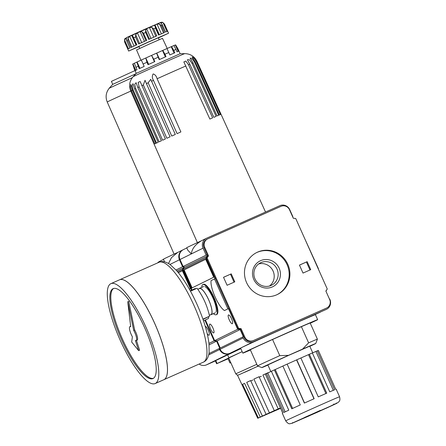 <?xml version="1.0" encoding="UTF-8"?>
<svg xmlns="http://www.w3.org/2000/svg" width="446" height="446" viewBox="0 0 446 446"><rect width="100%" height="100%" fill="white"/><g stroke="black" fill="none" stroke-linecap="round" stroke-linejoin="round"><path stroke-width="0.67" d="M336.368 402.983L336.836 403.234L334.071 404.36L336.184 403.619L325.959 408.358L334.076 404.36L333.747 404.031M308.805 416.057L293.022 422.786L320.401 410.348L308.805 416.057L308.727 415.605L304.501 417.478M285.145 411.864L267.762 373.001L266.468 373.57A29.503 0.295 -24.1 0 0 265.364 374.116L282.764 413.018A29.503 0.295 155.9 0 0 282.312 413.28L285.708 420.862A29.503 0.295 -24.1 0 1 312.518 408.542A29.503 0.295 -24.1 0 1 339.573 396.767C340.521 401.3 339.044 401.11 338.748 401.957L336.535 403.457L316.794 412.494L291.823 423.405C289.883 423.276 289.315 425.389 285.708 420.862M325.887 393.534L308.493 354.648L309.346 354.258L326.745 393.16A29.503 0.295 155.9 0 0 318.271 396.89L300.866 357.987A29.503 0.295 -24.1 0 0 296.763 359.81L296.579 359.911A27.975 0.284 155.9 0 0 287.152 364.126L304.373 403.089A29.503 0.295 155.9 0 1 314.162 398.713L296.763 359.81M308.493 354.648A27.975 0.284 155.9 0 0 300.877 358.004M333.329 390.317L315.946 351.448L317.24 350.863L334.639 389.765A29.503 0.295 155.9 0 0 329.75 391.85L312.351 352.948A29.503 0.295 -24.1 0 0 309.346 354.258M315.946 351.448A27.975 0.284 155.9 0 0 312.356 352.97M339.573 396.767L336.184 389.185A29.503 0.295 155.9 0 0 335.738 389.325L318.332 350.422A29.503 0.295 -24.1 0 0 317.24 350.863M265.409 374.211L282.714 413.041M292.621 408.413L275.232 369.528L274.379 369.896A29.503 0.295 -24.1 0 0 271.369 371.278L288.774 410.181A29.503 0.295 155.9 0 0 283.868 412.472L266.468 373.57M271.38 371.301A27.975 0.284 155.9 0 0 267.762 373.001M286.968 364.187A29.503 0.295 -24.1 0 0 282.864 366.038L300.264 404.94A29.503 0.295 155.9 0 0 291.779 408.798L274.379 369.896M282.87 366.055A27.975 0.284 155.9 0 0 275.232 369.528M304.546 403.011L287.152 364.126M313.973 398.796L296.579 359.911M250.418 350.01A40.982 0.413 -24.1 0 1 242.836 353.126L240.606 348.142A40.982 0.413 -24.1 0 1 277.847 331.032A40.982 0.413 -24.1 0 1 315.422 314.675L317.652 319.659A40.982 0.413 -24.1 0 1 316.37 320.356A40.982 0.413 -24.1 0 1 310.271 323.233M242.836 353.126A40.982 0.413 -24.1 0 1 280.077 336.016A40.982 0.413 -24.1 0 1 317.652 319.659M267.94 365.09A29.503 0.295 -24.1 0 1 261.88 367.599L257.548 365.943L250.317 349.781A32.787 0.329 -24.1 0 1 272.556 339.484L301.396 326.678A32.787 0.329 -24.1 0 1 310.171 323.01L317.401 339.166A32.787 0.329 -24.1 0 1 317.401 339.172L315.746 343.504A29.503 0.295 -24.1 0 1 309.836 346.347M317.401 339.166A32.787 0.329 -24.1 0 0 308.621 342.84L301.396 326.678M261.88 367.599A29.503 0.295 -24.1 0 1 288.529 355.345L279.787 355.64L272.556 339.484M257.548 365.943A32.787 0.329 -24.1 0 1 279.787 355.64M183.1 249.782L183.094 249.788A7.649 7.376 63.8 0 0 179.47 259.762L182.598 266.747L183.172 266.491L183.707 267.684L182.297 269.691L191.507 290.285L190.314 290.876L195.142 288.501L192.025 290.034L182.815 269.44L184.226 267.433L183.691 266.234L183.111 266.491L179.989 259.511A7.649 7.376 -116.2 0 1 183.356 249.649L186.813 247.948M195.142 288.501A17.483 4.616 66.1 0 1 195.705 288.869M208.644 316.705A17.483 4.616 66.1 0 1 208.527 318.422L204.937 320.195M220.268 348.003L217.096 340.906L214.654 340.61L205.411 319.955M240.768 348.499L230.013 353.271A7.649 7.376 -116.2 0 1 220.146 349.285L219.7 348.287L243.321 336.685L240.138 329.561L237.696 329.265L228.452 308.61L224.483 310.539L228.452 308.61M254.839 341.235L262.543 337.812L254.839 341.235M314.703 314.742L320.345 312.15L314.67 314.67M329.22 298.541L329.895 299.439A7.649 7.376 -116.2 0 1 326.271 309.418L253.055 341.926A7.649 7.376 -116.2 0 1 243.187 337.94L242.741 336.942M227.878 308.866L214.493 278.945L215.067 278.689L205.857 258.095L207.267 256.088L206.732 254.889L206.152 255.145L203.03 248.166A7.649 7.376 -116.2 0 1 206.654 238.186L279.865 205.678A7.649 7.376 -116.2 0 1 289.733 209.665L292.86 216.65M201.241 240.851C195.092 244.703 191.802 249.052 191.379 253.897L187.861 250.295L186.718 247.747A49.177 0.496 -24.1 0 1 201.057 240.935M318.433 268.659L304.824 238.833M214.493 278.945L211.097 280.612A17.483 4.616 -113.9 0 0 215.089 296.908A17.483 4.616 -113.9 0 0 224.483 310.539M204.87 286.583A14.378 3.797 66.1 0 1 212.937 297.967A14.378 3.797 66.1 0 1 216.093 311.86M201.748 287.369A16.502 4.354 66.1 0 1 202.835 284.559L203.415 284.303A16.502 4.354 66.1 0 1 214.019 297.46A16.502 4.354 66.1 0 1 216.806 314.469L216.232 314.725A16.502 4.354 66.1 0 1 213.417 313.649M202.835 284.559A16.502 4.354 66.1 0 1 213.444 297.716A16.502 4.354 66.1 0 1 216.232 314.725M207.602 238.928L206.877 239.285A6.556 6.322 -116.2 0 0 203.995 247.736L207.786 256.216L206.375 258.223L237.919 328.735L238.643 328.379L207.1 257.866L208.511 255.859L204.72 247.379A6.556 6.322 -116.2 0 1 207.825 238.827L281.041 206.32A6.556 6.322 -116.2 0 1 289.499 209.737L293.29 218.217L295.731 218.512L327.275 289.025L325.859 291.032L329.655 299.511A6.556 6.322 -116.2 0 1 326.55 308.063L253.334 340.571A6.556 6.322 -116.2 0 1 244.876 337.154L241.085 328.674L238.643 328.379M237.919 328.735L240.361 329.031L241.085 328.674M206.375 258.223L207.1 257.866M207.786 256.216L208.511 255.859M326.767 307.957L326.043 308.314A6.556 6.322 -116.2 0 1 325.825 308.42L326.55 308.063M240.361 329.031L244.152 337.51A6.556 6.322 -116.2 0 0 252.609 340.928L325.825 308.42M293.262 218.155L295.285 218.456M327.013 289.393L325.942 291.21M299.45 265.097L303.018 273.075L310.728 269.657L307.16 261.674L299.45 265.097M287.804 264.288A23.387 22.556 -116.2 0 1 277.518 294.427A23.387 22.556 -116.2 0 1 246.95 283.411A23.387 22.556 -116.2 0 1 256.857 252.464A23.387 22.556 -116.2 0 1 287.804 264.288M227.098 285.267L234.802 281.844L231.234 273.866L223.524 277.289L227.098 285.267M308.727 415.605L309.663 415.148M308.621 342.84L302.555 349.118A29.503 0.295 -24.1 0 1 315.746 343.504M217.096 340.906L240.138 329.561M183.111 266.491L206.152 255.145M183.691 266.234L206.732 254.889M184.226 267.433L207.267 256.088M182.815 269.44L205.857 258.095M214.654 340.61L237.696 329.265M212.909 327.949A4.806 1.271 66.1 0 1 213.718 332.906A4.806 1.271 66.1 0 1 210.607 329.025A4.806 1.271 66.1 0 1 209.815 324.119A4.806 1.271 66.1 0 1 212.909 327.949M231.546 318.773A4.806 1.271 66.1 0 1 232.36 323.729A4.806 1.271 66.1 0 1 229.25 319.849A4.806 1.271 66.1 0 1 228.458 314.937A4.806 1.271 66.1 0 1 231.546 318.773M213.718 277.228L205.69 259.271L183.529 270.181L191.557 288.138L213.718 277.228M183.529 270.181L184.103 269.925L192.126 287.86M205.701 259.293L184.103 269.925M256.495 252.648A23.387 22.556 -116.2 0 1 287.079 264.645A23.387 22.556 -116.2 0 1 277.156 294.6M279.135 268.174A14.378 13.865 -116.2 0 1 265.208 287.982A14.378 13.865 -116.2 0 1 255.04 265.247A14.378 13.865 -116.2 0 1 279.135 268.174M277.044 269.122A12.505 12.064 -116.2 0 1 271.542 285.239A12.505 12.064 -116.2 0 1 255.196 279.347A12.505 12.064 -116.2 0 1 260.492 262.8A12.505 12.064 -116.2 0 1 277.044 269.122M258.608 263.965A12.505 12.064 -116.2 0 1 273.086 271.073A12.505 12.064 -116.2 0 1 269.473 286.025M299.467 265.125L307.16 261.674M306.435 262.031L309.987 269.981M223.541 277.317L231.234 273.866M230.51 274.223L234.066 282.173M270.834 371.551L267.862 364.917L288.718 355.334L309.758 346.174L312.73 352.814M302.555 349.118L288.529 355.345M190.481 291.188L197.065 288.267C203.164 296.702 207.329 306.006 209.559 316.197L203.025 319.425M202.924 319.141L209.559 316.197M198.994 288.779A14.378 3.797 66.1 0 1 199.462 288.384A14.378 3.797 66.1 0 1 208.7 299.846A14.378 3.797 66.1 0 1 211.131 314.664A14.378 3.797 66.1 0 1 210.523 314.748M197.779 289.315L199.529 288.54A14.205 3.746 66.1 0 1 208.661 299.868A14.205 3.746 66.1 0 1 211.058 314.508L209.33 315.277M153.463 378.297A49.177 12.979 66.1 0 1 122.143 338.442A49.177 12.979 66.1 0 1 113.585 288.484M138.65 350.64L135.372 340.482A7.649 2.018 -113.9 0 0 136.147 340.599A7.649 2.018 -113.9 0 0 133.7 330.419L134.664 329.99L128.704 301.357L127.746 301.786L130.706 326.728A7.649 2.018 -113.9 0 0 129.937 326.611A7.649 2.018 -113.9 0 0 132.384 336.791L131.67 342.026L138.65 350.64L139.615 350.21L136.465 340.454M134.664 329.99A7.649 2.018 66.1 0 1 137.112 340.17L136.147 340.599M144.694 327.871A49.177 12.979 66.1 0 1 152.995 378.548A49.177 12.979 66.1 0 1 121.184 338.871A49.177 12.979 66.1 0 1 113.083 288.662A49.177 12.979 66.1 0 1 144.694 327.871M145.987 327.23A54.641 14.417 66.1 0 1 155.214 383.543A54.641 14.417 66.1 0 1 119.862 339.456A54.641 14.417 66.1 0 1 110.87 283.667A54.641 14.417 66.1 0 1 145.987 327.23M110.87 283.667L119.539 279.815A54.641 14.417 66.1 0 1 154.656 323.383A54.641 14.417 66.1 0 1 163.883 379.697L155.214 383.543M124.016 280.133A54.596 14.406 66.1 0 1 154.684 323.372A54.596 14.406 66.1 0 1 166.653 376.162M119.556 279.809A54.641 14.417 66.1 0 1 119.578 279.798A54.641 14.417 66.1 0 1 154.695 323.367A54.641 14.417 66.1 0 1 163.922 379.674A54.641 14.417 66.1 0 1 163.905 379.685M133.7 330.419L127.746 301.786M177.095 133.638L153.474 80.38C152.069 78.089 151.975 75.937 153.179 73.93C155.119 74.549 156.423 76.154 157.103 78.747L180.892 131.927A36.65 0.368 155.9 0 0 177.095 133.638M132.378 90.07L130.845 84.355L130.438 86.881L131.403 90.549L154.846 143.891A36.65 0.368 155.9 0 1 154.862 143.88A36.65 0.368 155.9 0 1 155.866 143.389L132.378 90.07A36.282 0.368 -24.1 0 1 133.075 89.735L132.105 85.827L132.975 83.647L134.664 88.983L158.185 142.285A36.65 0.368 155.9 0 0 156.524 143.071L133.075 89.735M137.831 87.511L136.102 82.672L134.698 84.311L135.673 88.509L159.138 141.839A36.65 0.368 155.9 0 1 161.396 140.791L137.831 87.511A36.282 0.368 -24.1 0 1 139.13 86.909L138.143 82.354L140.144 81.512L165.405 138.946A36.65 0.368 155.9 0 0 162.623 140.222L139.13 86.909M146.416 83.575L145.028 80.291L143.339 84.98L166.865 138.277A36.65 0.368 155.9 0 1 170.088 136.81L146.416 83.575A36.282 0.368 -24.1 0 1 148.172 82.778L150.731 79.338L175.306 134.447A36.65 0.368 155.9 0 0 171.738 136.058L148.172 82.778M188.546 64.809L185.837 61.057L183.847 61.916L209.86 119.065A36.65 0.368 155.9 0 1 212.636 117.856L188.546 64.809A36.282 0.368 -24.1 0 1 189.845 64.246L187.37 59.708L189.544 59.814L191.997 63.321L216.115 116.356A36.65 0.368 155.9 0 0 213.863 117.326L189.845 64.246M194.595 62.223L192.349 58.917L190.13 58.064L193.006 62.892L217.068 115.949A36.65 0.368 155.9 0 1 218.724 115.252L194.595 62.223A36.282 0.368 -24.1 0 1 195.281 61.938L192.025 56.982L194.183 58.398L196.251 61.548L220.391 114.577A36.65 0.368 155.9 0 0 219.376 114.984L195.281 61.938M196.251 61.548A36.282 0.368 -24.1 0 1 196.602 61.414L220.72 114.449A36.65 0.368 155.9 0 1 221.06 114.343L196.926 61.314A36.282 0.368 -24.1 0 1 196.942 61.319C195.716 58.961 194.4 57.344 192.99 56.458C194.105 57.411 195.309 59.067 196.602 61.414L192.99 56.475M154.433 61.771L151.584 55.393L153.731 59.212L158.168 57.227L156.602 53.146L151.729 55.326M143.11 64.012L141.326 60.032L144.175 66.409L143.11 64.012L146.951 62.267L148.022 64.664L154.801 61.609L153.731 59.212M149.482 39.114L145.558 30.35L146.606 28.661L150.982 38.445M124.523 39.973L124.679 42.058L127.801 49.038L129.964 47.973L126.463 40.268L126.424 37.832L125.683 38.194L124.523 39.973L128.431 48.709M127.985 38.306L127.868 40.508L130.99 47.493L136.883 44.784L132.512 35.451L131.698 35.379L129.686 36.304L127.985 38.306L131.904 47.07M135.684 34.788L135.539 36.996L138.661 43.976L146.712 40.352L143.59 33.366L142.068 31.911L140.094 31.571L137.34 32.814L135.684 34.788L139.604 43.552M145.558 30.35L145.641 32.452L148.763 39.432L156.808 35.858L153.686 28.878L151.941 27.513L149.36 27.44L146.606 28.661M161.385 33.857L157.009 24.078L159.635 24.151L161.352 25.533L164.474 32.519L158.586 35.078L155.464 28.098L155.096 26.425M154.963 26.186L154.522 25.595L154.996 24.954L157.009 24.078M161.374 23.409L165.499 32.079L167.651 31.214L164.524 24.235L163.08 22.724L161 22.4L160.265 22.696L161.374 23.409M155.86 36.282L151.941 27.513M153.736 37.219L149.36 27.44M158.882 34.95L155.202 26.715M159.373 34.732L154.996 24.954M163.548 32.915L159.635 24.151M161.497 23.51L161 22.4M166.988 31.46L163.08 22.724M126.24 39.438L125.683 38.194M134.056 46.077L129.686 36.304M136.075 45.157L131.698 35.379M136.582 44.923L132.886 36.661M141.716 42.593L137.34 32.814M144.471 41.355L140.094 31.571M145.993 40.675L142.068 31.911M132.947 63.956L134.357 63.26L136.994 69.727L135.171 70.624L132.691 64.073L132.947 63.956L135.79 70.306M148.652 64.38L145.797 58.002L146.951 62.267M151.584 55.393L145.797 58.002M173.745 50.376L174.815 52.767L169.854 54.925L166.999 48.547L171.526 46.579L173.745 50.376L175.958 49.428L173.957 45.542L171.526 46.579M174.079 53.085L171.231 46.707M178.194 51.34L175.35 44.99L175.613 44.873L178.84 51.095L177.029 51.825L175.958 49.428M144.181 66.409L139.213 68.69L136.794 62.111L137.089 61.977L139.938 68.355M134.352 63.254L136.794 62.111M135.924 67.335L138.143 66.292M137.089 61.977L145.541 58.114M134.101 68.232L132.691 64.073M138.99 46.652L128.665 51.061L148.524 41.935L168.566 33.21L158.397 37.971M139.765 48.385L138.912 46.473L148.574 42.036L158.319 37.793L159.172 39.7M140.925 60.216L136.543 49.93L149.449 43.998L162.478 38.328L167.222 48.452M165.382 56.898L162.528 50.521L156.602 53.146M162.528 50.521L166.999 48.547M175.35 44.99L173.962 45.548M175.613 44.873L177.882 48.675L180.139 53.726L184.744 53.637A28.288 0.284 -24.1 0 0 158.815 64.932A28.288 0.284 -24.1 0 0 133.109 76.734C129.485 80.988 128.688 85.721 130.706 90.945A36.282 0.368 -24.1 0 1 131.403 90.549M133.99 68.31L136.247 73.361L180.128 53.726M158.168 57.227L159.239 59.625L166.018 56.614L164.942 54.222L168.783 52.533M162.784 50.404L164.942 54.222M159.601 59.463L156.747 53.085M164.602 261.858L163.42 259.221A49.177 0.496 -24.1 0 1 177.759 252.408M157.616 262.911A7.649 7.376 -116.2 0 1 159.796 261.25L163.509 259.421M237.439 375.08L257.743 418.281L258.362 417.958L242.602 384.307L244.586 383.354L260.247 417.055L262.393 416.057L246.71 382.367L250.641 380.6M258.362 417.958L260.247 417.055M246.71 382.367L250.624 380.566L266.1 414.351L269.406 412.851L253.891 379.083L259.132 376.719M262.393 416.057L266.1 414.351M253.891 379.083L259.059 376.747L274.301 410.638L278.192 408.887L262.906 375.019L268.431 372.549L262.906 375.019M278.192 408.887L280.423 407.912M230.794 362.676L229.958 362.977L227.995 358.584L228.776 358.16M229.958 362.977L230.738 362.548M280.612 408.335L257.743 418.281M214.498 340.265L205.283 320.038L204.898 320.211L214.136 340.867L216.578 341.162L219.75 348.259M219.711 348.304L219.181 348.538L219.633 349.536A7.649 7.376 63.8 0 0 229.495 353.527L240.773 348.516M251.165 369.255L244.508 372.259M251.221 369.377L244.547 372.343M252.932 379.964L251.332 380.65M203.521 320.886L204.898 320.211M261.367 376.246L259.316 377.132M269.406 412.851L274.301 410.638M280.54 408.179L273.365 411.312L280.484 408.051M256.807 364.287L235.778 373.815L228.642 357.854L242.172 351.643L217.079 363.518L228.084 358.79M240.834 348.649L215.295 360.764L216.633 363.758M231.541 352.708L239.246 349.285L231.541 352.708M182.397 270.767L178.4 272.735M189.383 289.209L190.42 288.701L182.386 270.744L178.383 272.718M205.272 326.383A4.806 1.271 66.1 0 1 208.249 330.246A4.806 1.271 66.1 0 1 209.057 335.202A4.806 1.271 66.1 0 1 207.217 333.658M182.838 249.905L177.575 252.497L171.476 257.643L168.504 263.497M215.362 360.914L206.453 364.873A7.649 7.376 -116.2 0 1 199.145 364.036M209.113 344.836L216.578 341.162M208.968 353.572L219.181 348.538M176.031 269.975L182.598 266.747M176.047 269.997L183.172 266.491M176.95 271.012L183.707 267.684M177.742 271.937L182.297 269.691M208.968 343.409L214.136 340.867M112.738 84.366L111.4 81.378L134.993 70.563M132.49 90.321A36.277 0.368 -24.1 0 0 107.23 102.011C105.289 97.089 105.931 92.534 109.147 88.347A65.568 65.568 0 0 1 112.743 84.361L135.879 73.757M216.912 340.883L220.129 348.075M182.955 269.752L191.886 290.101M183.551 266.295L184.126 267.578M230.013 353.271L253.055 341.926M179.989 259.511L203.03 248.166M203.995 247.736L204.72 247.379M252.609 340.928L253.334 340.571M244.152 337.51L244.876 337.154M220.146 349.285L243.187 337.94M336.373 403.535L292.832 422.869L336.373 403.535M119.578 279.798L159.038 262.281A54.641 14.417 66.1 0 1 194.155 305.844A54.641 14.417 66.1 0 1 203.382 362.158L163.922 379.674M134.664 88.983A36.282 0.368 -24.1 0 1 135.673 88.509M141.789 85.688A36.282 0.368 -24.1 0 1 143.339 84.98M151.573 81.239A36.282 0.368 -24.1 0 1 153.474 80.38M157.103 78.747A36.282 0.368 -24.1 0 1 185.893 65.963M191.997 63.321A36.282 0.368 -24.1 0 1 193.006 62.892M164.524 24.235L164.552 24.235C161.853 21.04 161.642 22.685 160.677 22.406L144.76 29.291L127.038 37.358L125.209 38.54C124.573 38.546 124.384 39.722 124.651 42.08L124.679 42.058M126.837 40.993L127.868 40.508M133.761 37.804L135.539 36.996M143.59 33.366L145.641 32.452M153.686 28.878L155.464 28.098M161.352 25.533L162.377 25.099M129.262 36.544L159.64 22.891M235.778 373.815L237.094 374.997L238.448 375.008L258.089 366.149M217.079 363.518L215.741 360.524M228.882 357.703L227.544 354.709M208.695 354.921L219.633 349.536M206.453 364.873L229.495 353.527M169.965 264.445L179.47 259.762M109.147 88.347A28.951 0.29 -24.1 0 1 132.311 77.676M292.476 422.618L292.353 423.131L320.401 410.348M206.398 238.309L200.873 241.024M203.699 286.499L199.462 288.384M215.368 312.785L211.131 314.664M203.382 362.158C206.531 360.808 208.444 357.575 209.124 352.457L208.99 343.598C207.585 332.315 203.627 319.308 197.11 304.568C190.648 290.274 183.797 278.94 176.566 270.571L170.082 264.523C165.828 261.596 162.149 260.849 159.038 262.281M130.656 326.294L129.937 326.611M265.526 212.045L196.942 61.319C194.395 56.33 190.33 53.771 184.744 53.637M155.113 26.465L158.904 34.939M162.093 24.357L165.544 32.062M126.463 40.268L129.92 47.995M132.763 36.438L136.565 44.929M124.651 42.08L128.665 51.061M164.552 24.235L168.566 33.21M136.253 73.356L133.109 76.734M130.706 90.945L197.394 242.618M107.23 102.011L174.091 254.092"/></g></svg>
